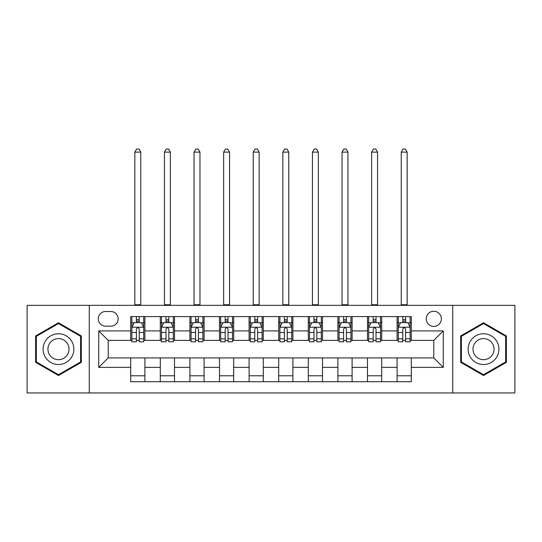 <?xml version="1.0" encoding="UTF-8"?>
<svg xmlns="http://www.w3.org/2000/svg" width="542" height="542" viewBox="0 0 542 542"><rect width="100%" height="100%" fill="white"/><g stroke="black" fill="none" stroke-linecap="round" stroke-linejoin="round"><path stroke-width="0.81" d="M433.796 311.257A7.574 7.574 0 0 0 426.222 318.832A7.574 7.574 0 0 0 433.796 326.413A7.574 7.574 0 0 0 441.378 318.832A7.574 7.574 0 0 0 433.796 311.257M452.739 392.95L514.9 392.95L514.9 305.336L452.739 305.336L452.739 392.95L89.261 392.95L89.261 305.336L27.1 305.336L27.1 392.95L89.261 392.95M105.595 326.176L110.805 326.176A7.337 7.337 0 0 0 118.149 318.832A7.337 7.337 0 0 0 110.805 311.494L105.595 311.494A7.337 7.337 0 0 0 98.258 318.832A7.337 7.337 0 0 0 105.595 326.176M452.739 305.336L89.261 305.336M130.697 367.374L98.732 367.374L98.732 330.911L130.697 330.911L130.697 340.383L108.204 340.383L108.204 357.903L130.697 357.903L130.697 381.703L411.303 381.703L411.303 357.903L433.796 357.903L433.796 340.383L411.303 340.383L411.303 330.911L443.268 330.911L443.268 367.374L411.303 367.374M411.303 330.911L411.303 316.582L130.697 316.582L130.697 330.911M397.096 316.582L397.096 340.383L398.275 340.383M402.774 340.383L405.619 340.383M410.118 340.383L411.303 340.383M397.096 340.383L380.518 340.383M367.496 316.582L367.496 340.383L368.675 340.383M373.181 340.383L376.019 340.383M367.496 340.383L350.918 340.383M337.896 316.582L337.896 340.383L339.082 340.383M343.581 340.383L346.419 340.383M337.896 340.383L321.318 340.383M308.296 316.582L308.296 340.383L309.482 340.383M313.981 340.383L316.819 340.383M308.296 340.383L291.718 340.383M278.696 316.582L278.696 340.383L279.882 340.383M284.381 340.383L287.219 340.383M278.696 340.383L262.118 340.383M249.096 316.582L249.096 340.383L250.282 340.383M254.781 340.383L257.619 340.383M249.096 340.383L232.518 340.383M219.496 316.582L219.496 340.383L220.682 340.383M225.181 340.383L228.019 340.383M219.496 340.383L202.918 340.383M189.896 316.582L189.896 340.383L191.082 340.383M195.581 340.383L198.419 340.383M189.896 340.383L173.325 340.383M160.296 316.582L160.296 340.383L161.482 340.383M165.981 340.383L168.819 340.383M160.296 340.383L143.725 340.383M130.697 340.383L131.882 340.383M136.381 340.383L139.226 340.383M130.697 357.903L144.904 357.903L144.904 381.703M411.303 357.903L144.904 357.903M144.904 316.582L144.904 340.383M130.697 322.504L131.882 322.504M136.381 322.504L139.226 322.504M143.725 322.504L144.904 322.504M130.697 375.782L144.904 375.782M160.296 357.903L160.296 381.703M174.504 316.582L174.504 340.383M160.296 322.504L161.482 322.504M165.981 322.504L168.819 322.504M173.325 322.504L174.504 322.504M174.504 357.903L174.504 381.703M160.296 375.782L174.504 375.782M189.896 357.903L189.896 381.703M204.104 357.903L204.104 381.703M189.896 375.782L204.104 375.782M204.104 316.582L204.104 340.383M189.896 322.504L191.082 322.504M195.581 322.504L198.419 322.504M202.918 322.504L204.104 322.504M219.496 357.903L219.496 381.703M233.704 357.903L233.704 381.703M219.496 375.782L233.704 375.782M233.704 316.582L233.704 340.383M219.496 322.504L220.682 322.504M225.181 322.504L228.019 322.504M232.518 322.504L233.704 322.504M249.096 357.903L249.096 381.703M263.304 357.903L263.304 381.703M249.096 375.782L263.304 375.782M263.304 316.582L263.304 340.383M249.096 322.504L250.282 322.504M254.781 322.504L257.619 322.504M262.118 322.504L263.304 322.504M278.696 357.903L278.696 381.703M292.904 357.903L292.904 381.703M278.696 375.782L292.904 375.782M292.904 316.582L292.904 340.383M278.696 322.504L279.882 322.504M284.381 322.504L287.219 322.504M291.718 322.504L292.904 322.504M308.296 357.903L308.296 381.703M322.504 357.903L322.504 381.703M308.296 375.782L322.504 375.782M322.504 316.582L322.504 340.383M308.296 322.504L309.482 322.504M313.981 322.504L316.819 322.504M321.318 322.504L322.504 322.504M337.896 357.903L337.896 381.703M352.104 357.903L352.104 381.703M337.896 375.782L352.104 375.782M352.104 316.582L352.104 340.383M337.896 322.504L339.082 322.504M343.581 322.504L346.419 322.504M350.918 322.504L352.104 322.504M367.496 357.903L367.496 381.703M381.703 357.903L381.703 381.703M367.496 375.782L381.703 375.782M381.703 316.582L381.703 340.383M367.496 322.504L368.675 322.504M373.181 322.504L376.019 322.504M380.518 322.504L381.703 322.504M397.096 357.903L397.096 381.703M397.096 375.782L411.303 375.782M397.096 322.504L398.275 322.504M402.774 322.504L405.619 322.504M410.118 322.504L411.303 322.504M108.204 340.383L98.732 330.911M108.204 357.903L98.732 367.374M443.268 330.911L433.796 340.383M443.268 367.374L433.796 357.903M58.475 375.531L81.327 362.334L81.327 335.952L58.475 322.754L35.623 335.952L35.623 362.334L58.475 375.531M506.377 335.952L483.525 322.754L460.673 335.952L460.673 362.334L483.525 375.531L506.377 362.334L506.377 335.952M139.226 319.665L136.381 319.665M143.725 338.831L139.226 338.831L139.226 341.799L143.725 341.799L143.725 327.354L141.354 322.619L134.253 322.619L131.882 327.354L131.882 341.799L136.381 341.799L136.381 338.831L131.882 338.831M131.882 327.354L131.882 316.582M143.725 327.354L143.725 316.582M136.381 322.619L136.381 316.582M139.226 316.582L139.226 322.619M139.226 338.831L139.226 329.136C138.278 327.307 137.329 327.307 136.381 329.136L136.381 338.831M134.843 305.336L134.843 152.126L140.764 152.126L138.989 149.05L136.618 149.05L134.843 152.126M140.764 305.336L140.764 152.126M168.819 319.665L165.981 319.665M173.325 338.831L168.819 338.831L168.819 341.799L173.325 341.799L173.325 327.354L170.954 322.619L163.847 322.619L161.482 327.354L161.482 341.799L165.981 341.799L165.981 338.831L161.482 338.831M161.482 327.354L161.482 316.582M173.325 327.354L173.325 316.582M165.981 322.619L165.981 316.582M168.819 316.582L168.819 322.619M168.819 338.831L168.819 329.136C167.878 327.307 166.929 327.307 165.981 329.136L165.981 338.831M164.443 305.336L164.443 152.126L170.364 152.126L168.582 149.05L166.218 149.05L164.443 152.126M170.364 305.336L170.364 152.126M198.419 319.665L195.581 319.665M202.918 338.831L198.419 338.831L198.419 341.799L202.918 341.799L202.918 327.354L200.554 322.619L193.447 322.619L191.082 327.354L191.082 341.799L195.581 341.799L195.581 338.831L191.082 338.831M191.082 327.354L191.082 316.582M202.918 327.354L202.918 316.582M195.581 322.619L195.581 316.582M198.419 316.582L198.419 322.619M198.419 338.831L198.419 329.136C197.478 327.307 196.529 327.307 195.581 329.136L195.581 338.831M194.043 305.336L194.043 152.126L199.964 152.126L198.182 149.05L195.818 149.05L194.043 152.126M199.964 305.336L199.964 152.126M228.019 319.665L225.181 319.665M232.518 338.831L228.019 338.831L228.019 341.799L232.518 341.799L232.518 327.354L230.154 322.619L223.047 322.619L220.682 327.354L220.682 341.799L225.181 341.799L225.181 338.831L220.682 338.831M220.682 327.354L220.682 316.582M232.518 327.354L232.518 316.582M225.181 322.619L225.181 316.582M228.019 316.582L228.019 322.619M228.019 338.831L228.019 329.136C227.078 327.307 226.129 327.307 225.181 329.136L225.181 338.831M223.643 305.336L223.643 152.126L229.557 152.126L227.782 149.05L225.418 149.05L223.643 152.126M229.557 305.336L229.557 152.126M257.619 319.665L254.781 319.665M262.118 338.831L257.619 338.831L257.619 341.799L262.118 341.799L262.118 327.354L259.753 322.619L252.647 322.619L250.282 327.354L250.282 341.799L254.781 341.799L254.781 338.831L250.282 338.831M250.282 327.354L250.282 316.582M262.118 327.354L262.118 316.582M254.781 322.619L254.781 316.582M257.619 316.582L257.619 322.619M257.619 338.831L257.619 329.136C256.678 327.307 255.729 327.307 254.781 329.136L254.781 338.831M253.243 305.336L253.243 152.126L259.157 152.126L257.382 149.05L255.018 149.05L253.243 152.126M259.157 305.336L259.157 152.126M71.808 341.446A15.393 15.393 0 0 0 50.779 335.816A15.393 15.393 0 0 0 45.149 356.839A15.393 15.393 0 0 0 66.171 362.469A15.393 15.393 0 0 0 71.808 341.446M67.601 343.872A10.535 10.535 0 0 0 53.204 340.017A10.535 10.535 0 0 0 49.349 354.414A10.535 10.535 0 0 0 63.746 358.269A10.535 10.535 0 0 0 67.601 343.872M58.475 374.705L36.334 361.927L36.334 336.358L58.475 323.574L80.616 336.358L80.616 361.927L58.475 374.705M483.525 364.536A15.393 15.393 0 0 0 498.918 349.143A15.393 15.393 0 0 0 483.525 333.75A15.393 15.393 0 0 0 468.132 349.143A15.393 15.393 0 0 0 483.525 364.536M483.525 359.678A10.535 10.535 0 0 0 494.06 349.143A10.535 10.535 0 0 0 483.525 338.608A10.535 10.535 0 0 0 472.99 349.143A10.535 10.535 0 0 0 483.525 359.678M461.384 336.358L483.525 323.574L505.666 336.358L505.666 361.927L483.525 374.705L461.384 361.927L461.384 336.358M287.219 319.665L284.381 319.665M291.718 338.831L287.219 338.831L287.219 341.799L291.718 341.799L291.718 327.354L289.353 322.619L282.247 322.619L279.882 327.354L279.882 341.799L284.381 341.799L284.381 338.831L279.882 338.831M279.882 327.354L279.882 316.582M291.718 327.354L291.718 316.582M284.381 322.619L284.381 316.582M287.219 316.582L287.219 322.619M287.219 338.831L287.219 329.136C286.278 327.307 285.329 327.307 284.381 329.136L284.381 338.831M282.843 305.336L282.843 152.126L288.757 152.126L286.982 149.05L284.618 149.05L282.843 152.126M288.757 305.336L288.757 152.126M316.819 319.665L313.981 319.665M321.318 338.831L316.819 338.831L316.819 341.799L321.318 341.799L321.318 327.354L318.953 322.619L311.846 322.619L309.482 327.354L309.482 341.799L313.981 341.799L313.981 338.831L309.482 338.831M309.482 327.354L309.482 316.582M321.318 327.354L321.318 316.582M313.981 322.619L313.981 316.582M316.819 316.582L316.819 322.619M316.819 338.831L316.819 329.136C315.871 327.307 314.929 327.307 313.981 329.136L313.981 338.831M312.443 305.336L312.443 152.126L318.357 152.126L316.582 149.05L314.218 149.05L312.443 152.126M318.357 305.336L318.357 152.126M346.419 319.665L343.581 319.665M350.918 338.831L346.419 338.831L346.419 341.799L350.918 341.799L350.918 327.354L348.553 322.619L341.446 322.619L339.082 327.354L339.082 341.799L343.581 341.799L343.581 338.831L339.082 338.831M339.082 327.354L339.082 316.582M350.918 327.354L350.918 316.582M343.581 322.619L343.581 316.582M346.419 316.582L346.419 322.619M346.419 338.831L346.419 329.136C345.471 327.307 344.529 327.307 343.581 329.136L343.581 338.831M342.036 305.336L342.036 152.126L347.957 152.126L346.182 149.05L343.818 149.05L342.036 152.126M347.957 305.336L347.957 152.126M376.019 319.665L373.181 319.665M380.518 338.831L376.019 338.831L376.019 341.799L380.518 341.799L380.518 327.354L378.153 322.619L371.046 322.619L368.675 327.354L368.675 341.799L373.181 341.799L373.181 338.831L368.675 338.831M368.675 327.354L368.675 316.582M380.518 327.354L380.518 316.582M373.181 322.619L373.181 316.582M376.019 316.582L376.019 322.619M376.019 338.831L376.019 329.136C375.071 327.307 374.129 327.307 373.181 329.136L373.181 338.831M371.636 305.336L371.636 152.126L377.557 152.126L375.782 149.05L373.418 149.05L371.636 152.126M377.557 305.336L377.557 152.126M405.619 319.665L402.774 319.665M410.118 338.831L405.619 338.831L405.619 341.799L410.118 341.799L410.118 327.354L407.747 322.619L400.646 322.619L398.275 327.354L398.275 341.799L402.774 341.799L402.774 338.831L398.275 338.831M398.275 327.354L398.275 316.582M410.118 327.354L410.118 316.582M402.774 322.619L402.774 316.582M405.619 316.582L405.619 322.619M405.619 338.831L405.619 329.136C404.671 327.307 403.722 327.307 402.774 329.136L402.774 338.831M401.236 305.336L401.236 152.126L407.157 152.126L405.382 149.05L403.011 149.05L401.236 152.126M407.157 305.336L407.157 152.126M160.296 367.374L144.904 367.374M160.296 330.911L144.904 330.911M189.896 330.911L174.504 330.911M189.896 367.374L174.504 367.374M219.496 330.911L204.104 330.911M219.496 367.374L204.104 367.374M249.096 330.911L233.704 330.911M249.096 367.374L233.704 367.374M278.696 330.911L263.304 330.911M278.696 367.374L263.304 367.374M308.296 330.911L292.904 330.911M308.296 367.374L292.904 367.374M337.896 330.911L322.504 330.911M337.896 367.374L322.504 367.374M367.496 330.911L352.104 330.911M367.496 367.374L352.104 367.374M397.096 330.911L381.703 330.911M397.096 367.374L381.703 367.374M143.664 327.239L131.943 327.239M131.882 322.903L134.111 322.903M141.496 322.903L143.725 322.903M136.381 332.483L131.882 332.483M143.725 332.483L139.226 332.483M139.226 321.169L136.381 321.169M134.843 304.746L140.764 304.746M173.264 327.239L161.543 327.239M161.482 322.903L163.704 322.903M171.096 322.903L173.325 322.903M165.981 332.483L161.482 332.483M173.325 332.483L168.819 332.483M168.819 321.169L165.981 321.169M164.443 304.746L170.364 304.746M202.864 327.239L191.143 327.239M191.082 322.903L193.304 322.903M200.696 322.903L202.918 322.903M195.581 332.483L191.082 332.483M202.918 332.483L198.419 332.483M198.419 321.169L195.581 321.169M194.043 304.746L199.964 304.746M232.464 327.239L220.743 327.239M220.682 322.903L222.904 322.903M230.296 322.903L232.518 322.903M225.181 332.483L220.682 332.483M232.518 332.483L228.019 332.483M228.019 321.169L225.181 321.169M223.643 304.746L229.557 304.746M262.064 327.239L250.336 327.239M250.282 322.903L252.504 322.903M259.896 322.903L262.118 322.903M254.781 332.483L250.282 332.483M262.118 332.483L257.619 332.483M257.619 321.169L254.781 321.169M253.243 304.746L259.157 304.746M291.664 327.239L279.936 327.239M279.882 322.903L282.104 322.903M289.496 322.903L291.718 322.903M284.381 332.483L279.882 332.483M291.718 332.483L287.219 332.483M287.219 321.169L284.381 321.169M282.843 304.746L288.757 304.746M321.257 327.239L309.536 327.239M309.482 322.903L311.704 322.903M319.096 322.903L321.318 322.903M313.981 332.483L309.482 332.483M321.318 332.483L316.819 332.483M316.819 321.169L313.981 321.169M312.443 304.746L318.357 304.746M350.857 327.239L339.136 327.239M339.082 322.903L341.304 322.903M348.696 322.903L350.918 322.903M343.581 332.483L339.082 332.483M350.918 332.483L346.419 332.483M346.419 321.169L343.581 321.169M342.036 304.746L347.957 304.746M380.457 327.239L368.736 327.239M368.675 322.903L370.904 322.903M378.296 322.903L380.518 322.903M373.181 332.483L368.675 332.483M380.518 332.483L376.019 332.483M376.019 321.169L373.181 321.169M371.636 304.746L377.557 304.746M410.057 327.239L398.336 327.239M398.275 322.903L400.504 322.903M407.889 322.903L410.118 322.903M402.774 332.483L398.275 332.483M410.118 332.483L405.619 332.483M405.619 321.169L402.774 321.169M401.236 304.746L407.157 304.746"/></g></svg>

